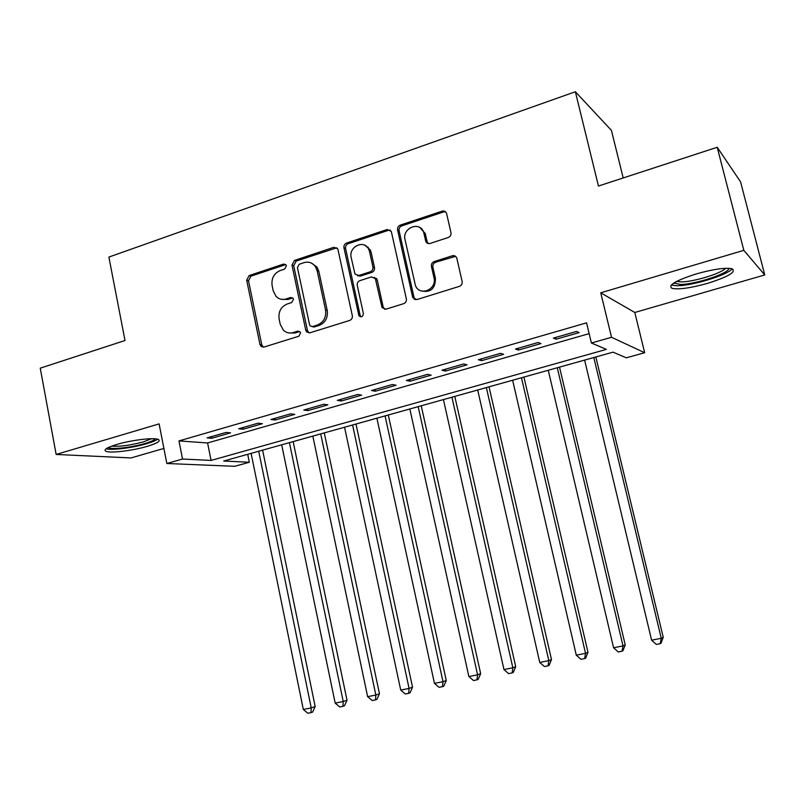 <?xml version="1.0" encoding="UTF-8"?>
<svg xmlns="http://www.w3.org/2000/svg" width="805" height="805" viewBox="0 0 805 805"><rect width="100%" height="100%" fill="white"/><g stroke="black" fill="none" stroke-linecap="round" stroke-linejoin="round"><path stroke-width="1.21" d="M286.409 265.821L285.906 264.754L283.581 264.07L249.137 275.562L246.672 280.18L259.975 344.48L261.182 346.532L263.959 347.066L298.806 336.249L300.597 332.978L299.933 331.72L297.739 331.157L293.191 332.576C289.528 333.602 286.298 332.837 283.481 330.302L280.231 324.304L279.104 318.901C278.268 311.716 280.955 306.755 287.174 304.008L291.702 302.559L293.473 299.289L292.909 298.132L290.635 297.508L286.117 298.967C282.243 300.064 278.882 299.198 276.035 296.371L273.227 290.867L272.11 285.493C271.275 278.349 273.952 273.378 280.14 270.591L284.638 269.091L286.409 265.821M285.755 264.583L250.969 276.135L248.504 280.744L261.786 344.872L263.376 347.197M299.732 331.529L294.932 333.008L293.191 332.576M292.728 297.941L287.868 299.48L286.117 298.967M696.345 273.891C675.616 280.573 667.516 285.393 672.024 288.351C678.736 289.72 690.509 288.069 707.343 283.42C728.153 276.86 736.414 271.989 732.158 268.79C725.416 267.431 713.471 269.132 696.345 273.891M116.735 444.471C106.743 447.56 103.181 449.844 106.039 451.333C110.567 453.376 132.956 450.619 147.234 446.352C157.408 443.263 161.081 440.939 158.243 439.389C153.946 437.357 131.215 440.094 116.735 444.471M448.204 237.535C450.337 236.6 451.253 234.959 450.961 232.625L446.634 213.687C445.89 211.494 444.41 210.648 442.176 211.152L400.276 225.128C398.203 226.064 397.308 227.684 397.59 229.989L412.754 297.588L416.93 299.561L459.353 286.379C461.507 285.473 462.432 283.833 462.14 281.478L456.858 258.385C456.113 256.161 454.614 255.296 452.37 255.769L434.177 261.595C432.054 262.511 431.148 264.141 431.44 266.485L434.006 277.836C437.185 289.629 419.325 296.814 415.41 285.403L405.056 239.739C401.816 227.674 420.552 220.59 423.792 232.756L425.734 241.158C426.539 243.16 427.988 243.915 430.071 243.442L448.204 237.535M591.403 343.011L611.538 337.295L644.674 352.721L626.32 357.802L613.008 352.167L223.689 461.024L249.319 462.261L234.678 466.316L166.836 463.499L182.544 459.041L211.081 460.42L606.417 349.38L591.403 343.011L586.553 322.835L178.972 440.919L182.544 459.041M166.836 463.499L159.108 423.893L56.159 454.453L40.25 368.167L125.017 340.505L108.876 257.077L575.364 91.75L598.457 186.025L717.215 147.275L743.82 250.345L600.741 292.809L611.538 337.295M338.03 249.802L337.597 248.685L333.864 247.296L294.509 260.428L291.974 265.117L305.759 330.211L306.675 331.972L309.865 332.817L349.702 320.44C351.725 319.575 352.6 317.985 352.318 315.691L338.03 249.802M346.563 243.06L387.165 229.506L391.29 231.427L406.354 298.846C406.646 301.181 405.75 302.791 403.657 303.676L385.947 309.18L382.043 307.601L375.351 278.56L371.427 276.93L359.885 280.643C357.863 281.529 356.987 283.119 357.259 285.413L363.367 313.427C362.954 316.747 361.485 317.552 358.95 315.852L343.956 247.829C343.685 245.555 344.55 243.965 346.563 243.06L348.183 243.734L388.694 230.23L387.165 229.506M717.215 147.275L740.59 181.87L764.75 274.948L743.82 250.345M56.159 454.453L131.004 457.934L163.898 448.435M225.994 432.446L207.106 437.89L211.775 438.252L230.572 432.849L225.994 432.446M257.962 423.229L238.703 428.783L243.231 429.206L262.39 423.702L257.962 423.229M290.565 413.84L270.923 419.496L275.29 419.989L294.821 414.374L290.565 413.84M323.811 404.261L303.787 410.027L307.973 410.59L327.897 404.855L323.811 404.261M357.732 394.48L337.295 400.377L341.31 401.001L361.636 395.154L357.732 394.48M392.347 384.508L371.497 390.516L375.321 391.22L396.06 385.253L392.347 384.508M427.666 374.335L406.384 380.463L410.017 381.238L431.178 375.15L427.666 374.335M463.72 363.951L441.995 370.209L445.427 371.055L467.021 364.836L463.72 363.951M444.38 211.131L444.521 211.745M500.529 353.345L478.351 359.734L481.571 360.66L503.618 354.321L500.529 353.345M538.112 342.507L515.462 349.038L518.47 350.044L540.98 343.574L538.112 342.507M178.972 440.919L207.599 442.961L589.149 333.632M556.144 339.207L579.137 332.596L576.511 331.449L553.377 338.11L556.144 339.207L555.722 337.436M623.201 177.955L611.418 130.37L575.364 91.75M600.741 292.809L634.793 312.471L764.75 274.948M634.793 312.471L644.674 352.721M247.709 454.312L249.319 462.261M207.599 442.961L211.081 460.42M211.775 438.252L211.453 436.632M243.231 429.206L242.899 427.576M275.29 419.989L274.948 418.338M307.973 410.59L307.621 408.92M341.31 401.001L340.958 399.32M375.321 391.22L374.959 389.519M414.223 299.269L413.8 297.377M410.017 381.238L409.644 379.527M445.427 371.055L445.044 369.324M481.571 360.66L481.169 358.919M518.47 350.044L518.058 348.283M281.277 299.289L287.868 299.48M288.804 332.938L294.932 333.008M336.822 247.799L296.24 261.051L293.714 265.731L307.48 330.644L309.06 332.958M299.208 264.251L297.427 267.542L309.573 324.747L310.177 325.945L312.451 326.568L317.301 325.049C323.67 322.312 326.417 317.291 325.552 309.995L317.13 270.701L315.258 266.375C312.31 262.621 308.557 261.384 304.008 262.661L299.208 264.251M312.139 326.639L314.151 327.011L312.451 326.568M311.344 263.064L316.939 266.978L318.82 271.305L327.222 310.489C328.088 317.764 325.341 322.775 318.991 325.502L314.151 327.011M390.345 230.099L388.694 230.23M374.335 277.373L377.253 280.1L383.19 307.057L384.73 309.331M348.183 243.734C346.18 244.64 345.315 246.219 345.587 248.493L360.157 315.419L361.032 316.868M369.555 251.623L368.74 249.278C364.192 239.095 348.303 246.763 351.211 257.65L354.975 274.042L358.768 275.501L370.29 271.778C372.333 270.872 373.218 269.273 372.936 266.978L369.555 251.623L371.125 252.277L370.31 249.942L365.108 245.445M357.49 275.652L360.358 276.095L358.768 275.501M371.125 252.277L374.496 267.592C374.778 269.886 373.902 271.486 371.86 272.382L360.358 276.095M419.888 227.553L425.241 233.48L427.173 241.862L428.29 243.553M421.407 290.977C430.655 292.789 435.334 288.603 435.435 278.439L434.006 277.836M455.6 256.342L435.596 262.239C433.482 263.154 432.577 264.785 432.869 267.119L435.435 278.439M445.608 211.866L443.585 211.936L401.776 225.873C399.703 226.799 398.817 228.409 399.099 230.713L414.022 297.458L415.511 299.691M251.12 453.356L303.314 709.457L311.223 707.887L315.178 706.579L262.601 450.146M315.178 706.579L312.582 712.093L310.992 712.626L311.223 707.887L258.707 451.233M310.992 712.626L307.832 713.25L303.314 709.457M155.083 438.805C154.238 440.194 150.787 441.784 144.739 443.575C131.457 447.58 110.456 449.884 108.413 447.479M111.684 446.121C119.714 446.775 130.309 445.356 143.471 441.865L151.582 438.715M106.149 448.757C111.452 450.528 132.895 447.811 146.631 443.706C152.085 442.096 155.747 440.597 157.629 439.188M728.756 268.286C730.226 272.935 695.54 284.437 680.456 284.467L673.876 282.978M676.603 281.418L681.483 281.901C693.85 281.851 721.773 273.298 725.577 268.296M671.179 285.111L677.438 285.745C692.894 285.654 727.73 274.958 732.178 268.8M281.69 444.813L335.172 703.127L343.222 701.517L347.015 700.239L293.151 441.603M347.015 700.239L344.449 705.794L342.93 706.317L343.222 701.517L289.418 442.649M342.93 706.317L339.71 706.951L335.172 703.127M312.823 436.099L367.633 696.667L375.844 695.037L379.467 693.789L324.274 432.899M379.467 693.789L376.921 699.384L375.472 699.897L375.844 695.037L320.702 433.895M375.472 699.897L372.192 700.541L367.633 696.667M344.55 427.234L400.719 690.086L409.091 688.426L412.542 687.208L355.991 424.034M412.542 687.208L410.027 692.843L408.648 693.346L409.091 688.426L352.58 424.99M408.648 693.346L405.297 694.001L400.719 690.086M376.891 418.187L434.459 683.385L443.002 681.684L446.262 680.497L388.302 414.998M446.262 680.497L443.776 686.182L442.468 686.665L443.002 681.684L385.072 415.903M442.468 686.665L439.057 687.339L434.459 683.385M409.846 408.97L468.862 676.542L477.576 674.811L480.645 673.654L421.226 405.79M376.378 278.389L377.052 279.456M368.247 248.413L368.197 247.185M480.645 673.654L478.2 679.38L476.963 679.853L477.576 674.811L418.177 406.646M476.963 679.853L473.491 680.547L468.862 676.542M443.434 399.582L503.96 669.559L512.845 667.798L515.713 666.671L454.795 396.402M515.713 666.671L513.298 672.447L512.151 672.91L512.845 667.798L451.937 397.207M512.151 672.91L508.599 673.614L503.96 669.559M443.515 210.97L443.565 211.916M477.687 390.002L539.763 662.445L548.819 660.643L551.485 659.557L489.027 386.833M551.485 659.557L549.111 665.373L548.044 665.826L548.819 660.643L486.361 387.577M548.044 665.826L544.422 666.54L539.763 662.445M512.624 380.232L576.289 655.179L585.537 653.338L587.982 652.292L523.924 377.072M587.982 652.292L585.648 658.158L584.661 658.591L585.537 653.338L521.469 377.766M584.661 658.591L580.969 659.325L576.289 655.179M548.255 370.27L613.571 647.763L623.01 645.892L625.223 644.886L559.515 367.12M625.223 644.886L622.929 650.792L622.044 651.215L623.01 645.892L557.271 367.754M622.044 651.215L618.27 651.959L613.571 647.763M584.611 360.107L651.617 640.196L661.257 638.285L663.24 637.319L595.831 356.967M663.24 637.319L660.986 643.276L660.191 643.678L661.257 638.285L593.808 357.531M660.191 643.678L656.337 644.443L651.617 640.196M285.332 264.684L283.581 264.07M299.47 331.6L297.739 331.157M292.376 298.021L290.635 297.508M261.786 344.872L259.975 344.48M248.504 280.744L246.672 280.18M250.969 276.135L249.137 275.562M307.48 330.644L305.759 330.211M293.714 265.731L291.974 265.117M296.24 261.051L294.509 260.428M335.514 247.96L333.864 247.296M318.991 325.502L317.301 325.049M327.222 310.489L325.552 309.995M318.82 271.305L317.13 270.701M383.19 307.057L381.64 306.544M377.253 280.1L375.694 279.516M360.157 315.419L358.557 314.926M345.587 248.493L343.956 247.829M371.86 272.382L370.29 271.778M374.496 267.592L372.936 266.978M427.093 241.57L425.654 240.876M425.443 234.235L423.994 233.51M432.869 267.119L431.44 266.485M435.596 262.239L434.177 261.595M453.748 256.433L452.37 255.769M414.022 297.458L412.542 296.914M399.099 230.713L397.59 229.989M401.776 225.873L400.276 225.128M443.585 211.936L442.176 211.152M262.994 346.925L261.182 346.532M308.385 332.415L306.675 331.972M316.939 266.978L315.258 266.375M383.593 308.114L382.043 307.601M376.911 279.144L375.351 278.56M360.539 316.335L358.95 315.852M370.31 249.942L368.74 249.278M427.173 241.862L425.734 241.158M425.241 233.48L423.792 232.756M414.233 298.132L412.754 297.588M674.731 282.454L674.167 283.39"/></g></svg>
